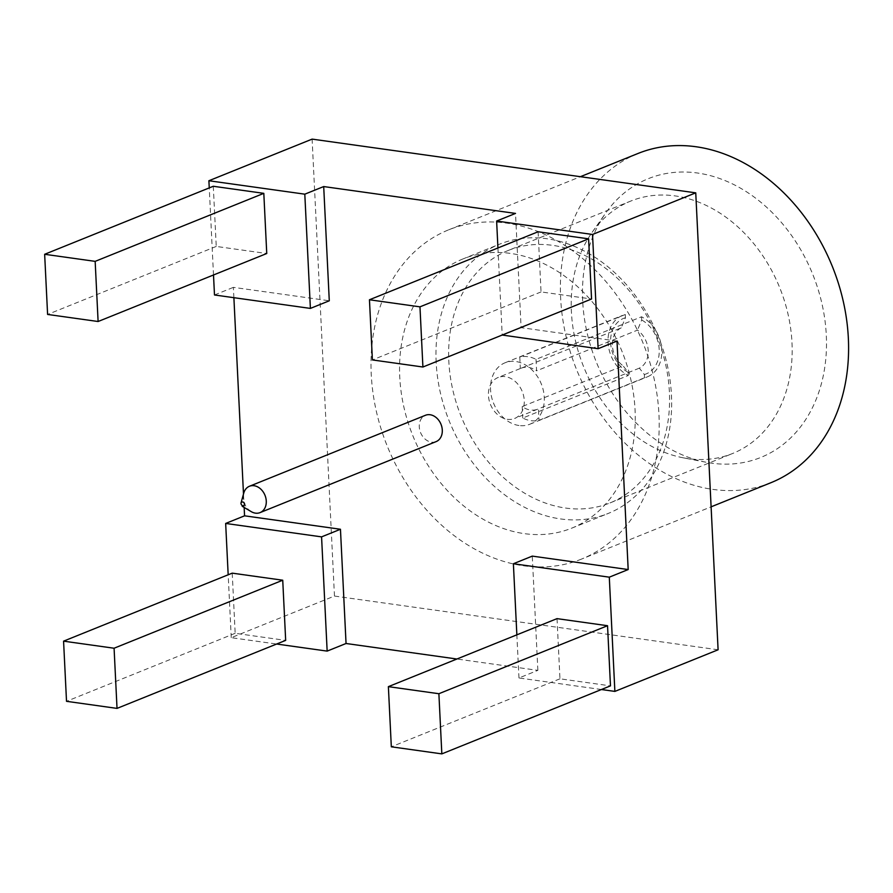 <?xml version="1.0" encoding="UTF-8"?>
<svg xmlns="http://www.w3.org/2000/svg" width="893" height="893" viewBox="0 0 893 893"><rect width="100%" height="100%" fill="white"/><g stroke="black" fill="none" stroke-linecap="round" stroke-linejoin="round"><path stroke-width="0.67" stroke-dasharray="4.46 3.35" d="M601.435 689.519L518.967 677.977L537.865 670.353L456.892 659.012M718.095 649.78L334.462 596.055L231.254 637.68L276.629 644.032M244.146 507.447L243.488 494.052M233.888 297.693L233.374 287.356L329.283 300.785M617.007 341.081L521.099 327.653L515.518 213.416M537.865 670.353L532.273 556.116M436.097 441.622A14.199 11.029 68 0 1 419.275 426.843A14.199 11.029 68 0 1 425.47 415.278M231.254 637.68L228.173 574.779M232.225 573.15L235.16 633.304L285.671 640.381M334.462 596.055L312.115 139.118M213.505 274.977L209.252 187.91M214.487 294.969L233.374 287.356M581.499 559.096A177.528 137.902 -112 0 1 371.242 374.301A177.528 137.902 68 0 1 448.71 229.814A177.528 137.902 68 0 1 658.967 414.598A177.528 137.902 -112 0 1 581.499 559.096L711.107 506.833M502.212 335.277L521.099 327.653M497.937 247.964L502.201 335.031M538.099 231.767L541.046 291.922L591.557 298.999M213.293 186.269L216.24 246.435L266.75 253.512M216.24 246.435L47.597 314.448M541.046 291.922L372.403 359.935M518.967 677.977L516.857 634.834M557.02 618.637L559.967 678.803L610.477 685.869M559.967 678.803L391.324 746.805M770.882 482.722A177.528 137.902 68 0 1 560.625 297.927A177.528 137.902 68 0 1 638.093 153.44M582.683 301.019A150.303 116.76 68 0 1 605.644 213.137A150.303 116.76 68 0 1 738.69 187.139A150.303 116.76 68 0 1 826.293 335.143A150.303 116.76 68 0 1 706.095 462.239A150.303 116.76 68 0 1 582.683 301.019M683.156 457.808A136.104 105.731 -112 0 1 571.408 311.824A136.104 105.731 68 0 1 592.193 232.236A136.104 105.731 68 0 1 630.804 201.048A136.104 105.731 68 0 1 791.991 342.722A136.104 105.731 -112 0 1 732.606 453.499A136.104 105.731 -112 0 1 683.156 457.808L706.095 462.239M508.206 250.475A136.104 105.731 68 0 0 448.822 361.263A136.104 105.731 -112 0 0 610.008 502.926A136.104 105.731 -112 0 0 669.404 392.15A136.104 105.731 68 0 0 508.206 250.475L630.804 201.048M436.164 362.368A145.179 112.775 68 0 1 499.522 244.202A145.179 112.775 68 0 1 671.458 395.32A145.179 112.775 -112 0 1 608.111 513.486A145.179 112.775 -112 0 1 436.164 362.368M463.11 258.881A145.179 112.775 68 0 0 399.763 377.047A145.179 112.775 -112 0 0 571.699 528.165A145.179 112.775 -112 0 0 635.057 409.999A145.179 112.775 68 0 0 463.11 258.881L499.522 244.202M518.978 425.503A33.141 25.741 68 0 1 491.474 396.525A33.141 25.741 68 0 1 505.014 362.792A33.141 25.741 68 0 1 515.841 361.531A33.141 25.741 68 0 1 543.346 390.52A33.141 25.741 68 0 1 529.806 424.253A33.141 25.741 68 0 1 518.978 425.503M625.301 314.515L519.782 357.066A33.141 25.741 68 0 1 527.83 356.709A33.141 25.741 68 0 1 536.023 359.343L641.542 316.792A33.141 25.741 68 0 1 661.635 348.08A33.141 25.741 68 0 1 647.302 376.868A33.141 25.741 68 0 1 644.523 377.761L539.004 420.313A33.141 25.741 68 0 1 530.955 420.681A33.141 25.741 68 0 1 522.762 418.036L628.281 375.484A33.141 25.741 68 0 1 608.189 344.196A33.141 25.741 68 0 1 622.521 315.408A33.141 25.741 68 0 1 625.301 314.515L625.457 317.729L621.249 327.854L520.34 368.552A22.091 17.157 -112 0 1 521.132 368.206L498.093 377.493A22.091 17.157 -112 0 0 488.449 395.476A22.091 17.157 -112 0 0 514.614 418.471A22.091 17.157 -112 0 0 524.258 400.488A22.091 17.157 -112 0 0 498.093 377.493M536.023 359.343L536.581 370.818A22.091 17.157 -112 0 0 521.132 368.206M519.782 357.066L520.34 368.552M644.523 377.761L644.366 374.547L639.355 368.139A22.091 17.157 -112 0 0 648.206 350.502A22.091 17.157 -112 0 0 637.49 330.131L536.581 370.818M621.249 327.854A22.091 17.157 -112 0 0 612.397 345.491A22.091 17.157 -112 0 0 623.113 365.862L522.204 406.561A22.091 17.157 -112 0 0 537.653 409.184A22.091 17.157 -112 0 0 538.434 408.827L539.004 420.313M639.355 368.139L538.434 408.827M625.457 317.729A29.982 23.296 -112 0 0 610.611 342.733A29.982 23.296 -112 0 0 628.125 372.281L623.113 365.862M628.125 372.281L628.281 375.484M522.204 406.561L522.762 418.036M641.542 316.792L641.699 319.995L637.49 330.131M644.366 374.547A29.982 23.296 -112 0 0 659.201 349.543A29.982 23.296 -112 0 0 641.699 319.995M235.16 633.304L66.517 701.318M251.201 511.622A14.199 11.029 -112 0 1 243.253 497.825A14.199 11.029 68 0 1 243.744 493.126M448.71 229.814L580.417 176.691M592.193 232.236L605.644 213.137M610.008 502.926L732.606 453.499M571.699 528.165L608.111 513.486M505.014 362.792L622.521 315.408M529.806 424.253L647.302 376.868M537.653 409.184L514.614 418.471"/><path stroke-width="1.34" d="M456.892 659.012L346.049 643.496L327.151 651.109L321.569 536.872L340.456 529.259L346.049 643.496M601.435 689.519L614.875 691.405L718.095 649.78L695.747 192.843L312.115 139.118L208.895 180.743L304.803 194.172L323.701 186.559L329.283 300.785L310.396 308.409L304.803 194.172M276.629 644.032L327.151 651.109M228.173 574.779L225.661 523.443L244.559 515.819L340.456 529.259M244.559 515.819L244.146 507.447M243.488 494.052L233.888 297.693M497.937 247.964L496.62 221.04L515.518 213.416L323.701 186.559M516.857 634.834L513.386 563.74L532.273 556.116L628.181 569.555L617.007 341.081L598.12 348.705L592.528 234.468L695.747 192.843M425.47 415.278A14.199 11.029 68 0 1 442.292 430.069A14.199 11.029 68 0 1 436.097 441.622L260.075 512.604A14.199 11.029 -112 0 0 266.27 501.051A14.199 11.029 68 0 0 249.448 486.261L425.47 415.278M225.661 523.443L321.569 536.872M117.028 708.395L285.671 640.381L282.735 580.216L232.225 573.15L63.57 641.152L66.517 701.318L117.028 708.395L114.081 648.229L63.57 641.152M310.396 308.409L214.487 294.969L213.505 274.977M209.252 187.91L208.895 180.743M614.875 691.405L609.294 577.168L628.181 569.555M598.12 348.705L502.201 335.031M496.62 221.04L592.528 234.468M422.914 367.012L591.557 298.999L588.61 238.833L538.099 231.767L369.456 299.769L372.403 359.935L422.914 367.012L419.967 306.846L369.456 299.769M98.107 321.513L266.75 253.512L263.815 193.346L213.293 186.269L44.65 254.282L47.597 314.448L98.107 321.513L95.16 261.359L44.65 254.282M263.815 193.346L95.16 261.359M588.61 238.833L419.967 306.846M609.294 577.168L513.386 563.74M441.834 753.882L610.477 685.869L607.541 625.714L557.02 618.637L388.377 686.65L391.324 746.805L441.834 753.882L438.887 693.716L388.377 686.65M607.541 625.714L438.887 693.716M580.417 176.691L638.093 153.44A177.528 137.902 68 0 1 848.35 338.224A177.528 137.902 68 0 1 770.882 482.722L711.107 506.833M282.735 580.216L114.081 648.229M240.954 503.217A2.355 1.831 68 0 1 244.693 504.534A2.355 1.831 68 0 1 240.954 503.217L243.744 493.126A14.199 11.029 68 0 1 249.448 486.261M242.193 506.286L251.201 511.622A14.199 11.029 -112 0 0 260.075 512.604"/></g></svg>
